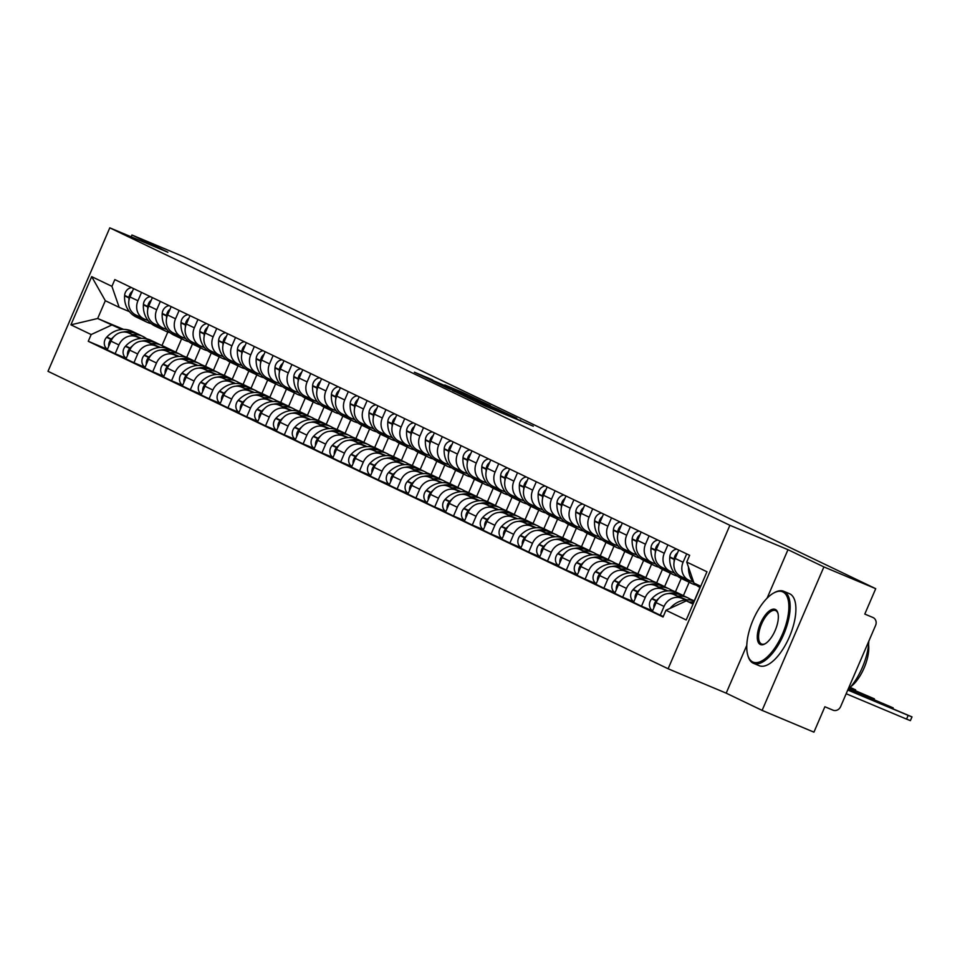 <?xml version="1.0" encoding="UTF-8"?>
<svg xmlns="http://www.w3.org/2000/svg" width="960" height="960" viewBox="0 0 960 960"><rect width="100%" height="100%" fill="white"/><g stroke="black" fill="none" stroke-linecap="round" stroke-linejoin="round"><path stroke-width="1.44" d="M470.304 398.916L485.652 406.236L533.304 426.204L470.304 398.916M432.696 379.908L414.408 372.192L432.36 380.676L480.024 400.644L462.06 392.172L444.828 384.972L468.864 395.904L432.54 380.268M746.784 645.348L726.192 693.156L762.108 710.388L823.896 566.916L787.98 549.684L729.9 525.3L109.788 227.844L167.88 252.24L131.964 235.02L183.804 256.788L875.724 588.684L864.792 614.076L873.096 617.568A6.252 5.652 115.6 0 0 872.868 617.472M823.896 566.916L875.724 588.684M452.832 390.48L469.152 398.316L516.804 418.284L498.852 409.812L452.772 390.612M447.012 387.852L432.804 381.012L480.456 400.992L490.428 405.636L472.716 398.544L498.684 409.596L447.012 387.852M762.108 710.388L813.936 732.156L824.88 706.752L832.956 710.148A6.252 5.652 115.6 0 0 840.636 706.596L875.604 625.392A6.252 5.652 115.6 0 0 873.096 617.568M726.192 693.156L668.112 668.76L48 371.316L109.788 227.844M131.964 235.02L131.184 236.832M693.372 582.168L689.388 580.488A14.376 12.996 -64.4 0 1 688.86 580.248A14.376 12.996 -64.4 0 1 683.088 562.26L686.688 553.908M686.7 599.892L673.776 594.468A14.376 12.996 115.6 0 0 656.112 602.628L664.056 606.444A14.376 12.996 -64.4 0 1 681.732 598.284L685.728 599.952M664.056 606.444L660.288 615.204L663.3 616.464M678.732 550.092L675.144 558.444A14.376 12.996 115.6 0 0 680.904 576.432L688.86 580.248M656.112 602.628L652.344 611.388L660.288 615.204M674.58 573.144L670.596 571.476A14.376 12.996 -64.4 0 1 670.056 571.236A14.376 12.996 -64.4 0 1 664.296 553.236L667.896 544.884M652.572 610.836L641.496 606.18L645.264 597.432A14.376 12.996 -64.4 0 1 662.928 589.26L666.924 590.94M659.94 541.08L656.34 549.432A14.376 12.996 115.6 0 0 662.112 567.42L670.056 571.236M667.908 590.88L654.972 585.444A14.376 12.996 115.6 0 0 637.308 593.616L633.54 602.364L641.496 606.18M655.776 564.132L651.792 562.452A14.376 12.996 -64.4 0 1 651.264 562.212A14.376 12.996 -64.4 0 1 645.492 544.224L649.092 535.872M633.78 601.824L622.692 597.168L626.46 588.408A14.376 12.996 -64.4 0 1 644.136 580.248L648.132 581.928M641.136 532.056L637.548 540.408A14.376 12.996 115.6 0 0 643.308 558.396L651.264 562.212M649.104 581.856L636.18 576.432A14.376 12.996 115.6 0 0 618.516 584.592L614.748 593.352L622.692 597.168M700.02 587.46L694.26 600.828L690.048 599.052M636.984 555.108L633 553.44A14.376 12.996 -64.4 0 1 632.46 553.2A14.376 12.996 -64.4 0 1 626.7 535.212L630.3 526.86M681.756 594.924L683.424 595.62L689.172 582.264M614.976 592.8L603.9 588.144L607.668 579.396A14.376 12.996 -64.4 0 1 625.332 571.224L629.328 572.904M622.344 523.044L618.744 531.396A14.376 12.996 115.6 0 0 624.504 549.384L632.46 553.2M630.312 572.844L617.376 567.408A14.376 12.996 115.6 0 0 599.712 575.58L595.944 584.328L603.9 588.144M681.216 578.448L675.468 591.804L671.244 590.04M618.18 546.096L614.196 544.416A14.376 12.996 -64.4 0 1 613.668 544.176A14.376 12.996 -64.4 0 1 607.896 526.188L611.496 517.836M662.964 585.912L664.62 586.608L670.38 573.24M596.184 583.788L585.096 579.132L588.864 570.384A14.376 12.996 -64.4 0 1 606.54 562.212L610.524 563.892M603.54 514.02L599.94 522.372A14.376 12.996 115.6 0 0 605.712 540.372L613.668 544.176M611.508 563.82L598.584 558.396A14.376 12.996 115.6 0 0 580.92 566.568L577.14 575.316L585.096 579.132M662.424 569.424L656.664 582.792L652.452 581.016M599.376 537.072L595.392 535.404A14.376 12.996 -64.4 0 1 594.864 535.164A14.376 12.996 -64.4 0 1 589.104 517.176L592.692 508.824M644.16 576.888L645.828 577.584L651.576 564.228M577.38 574.764L566.304 570.108L570.072 561.36A14.376 12.996 -64.4 0 1 587.736 553.2L591.732 554.868M584.748 505.008L581.148 513.36A14.376 12.996 115.6 0 0 586.908 531.348L594.864 535.164M592.716 554.808L579.78 549.384A14.376 12.996 115.6 0 0 562.116 557.544L558.348 566.304L566.304 570.108M643.62 560.412L637.872 573.768L633.648 572.004M580.584 528.06L576.6 526.392A14.376 12.996 -64.4 0 1 576.072 526.152A14.376 12.996 -64.4 0 1 570.3 508.152L573.9 499.8M625.368 567.876L627.024 568.572L632.784 555.216M558.588 565.752L547.5 561.096L551.268 552.348A14.376 12.996 -64.4 0 1 568.932 544.176L572.928 545.856M565.944 495.984L562.344 504.336A14.376 12.996 115.6 0 0 568.116 522.336L576.072 526.152M573.912 545.796L560.988 540.36A14.376 12.996 115.6 0 0 543.312 548.532L539.544 557.28L547.5 561.096M624.828 551.4L619.068 564.756L614.856 562.98M561.78 519.048L557.796 517.368A14.376 12.996 -64.4 0 1 557.268 517.128A14.376 12.996 -64.4 0 1 551.508 499.14L555.096 490.788M606.564 558.852L608.22 559.548L613.98 546.192M539.784 556.728L528.708 552.084L532.476 543.324A14.376 12.996 -64.4 0 1 550.14 535.164L554.136 536.832M547.152 486.972L543.552 495.324A14.376 12.996 115.6 0 0 549.312 513.312L557.268 517.128M555.108 536.772L542.184 531.348A14.376 12.996 115.6 0 0 524.52 539.508L520.752 548.268L528.708 552.084M606.024 542.376L600.276 555.744L596.052 553.968M542.988 510.024L539.004 508.356A14.376 12.996 -64.4 0 1 538.476 508.116A14.376 12.996 -64.4 0 1 532.704 490.116L536.304 481.764M587.772 549.84L589.428 550.536L595.176 537.18M520.992 547.716L509.904 543.06L513.672 534.312A14.376 12.996 -64.4 0 1 531.336 526.14L535.332 527.82M528.348 477.96L524.748 486.312A14.376 12.996 115.6 0 0 530.52 504.3L538.476 508.116M536.316 527.76L523.392 522.324A14.376 12.996 115.6 0 0 505.716 530.496L501.948 539.244L509.904 543.06M587.232 533.364L581.472 546.72L577.26 544.956M524.184 501.012L520.2 499.332A14.376 12.996 -64.4 0 1 519.672 499.092A14.376 12.996 -64.4 0 1 513.912 481.104L517.5 472.752M568.968 540.828L570.624 541.524L576.384 528.156M502.188 538.704L491.112 534.048L494.88 525.288A14.376 12.996 -64.4 0 1 512.544 517.128L516.54 518.808M509.556 468.936L505.956 477.288A14.376 12.996 115.6 0 0 511.716 495.276L519.672 499.092M517.512 518.736L504.588 513.312A14.376 12.996 115.6 0 0 486.924 521.484L483.156 530.232L491.112 534.048M568.428 524.34L562.68 537.708L558.456 535.932M505.392 491.988L501.408 490.32A14.376 12.996 -64.4 0 1 500.868 490.08A14.376 12.996 -64.4 0 1 495.108 472.092L498.708 463.74M550.176 531.804L551.832 532.5L557.58 519.144M483.384 529.68L472.308 525.024L476.076 516.276A14.376 12.996 -64.4 0 1 493.74 508.104L497.736 509.784M490.752 459.924L487.152 468.276A14.376 12.996 115.6 0 0 492.924 486.264L500.868 490.08M498.72 509.724L485.796 504.288A14.376 12.996 115.6 0 0 468.12 512.46L464.352 521.208L472.308 525.024M549.636 515.328L543.876 528.684L539.664 526.92M486.588 482.976L482.604 481.296A14.376 12.996 -64.4 0 1 482.076 481.068A14.376 12.996 -64.4 0 1 476.304 463.068L479.904 454.716M531.372 522.792L533.028 523.488L538.788 510.12M464.592 520.668L453.504 516.012L457.284 507.264A14.376 12.996 -64.4 0 1 474.948 499.092L478.944 500.772M471.948 450.9L468.36 459.252A14.376 12.996 115.6 0 0 474.12 477.252L482.076 481.068M479.916 500.7L466.992 495.276A14.376 12.996 115.6 0 0 449.328 503.448L445.56 512.196L453.504 516.012M530.832 506.304L525.084 519.672L520.86 517.896M467.796 473.952L463.812 472.284A14.376 12.996 -64.4 0 1 463.272 472.044A14.376 12.996 -64.4 0 1 457.512 454.056L461.112 445.704M512.568 513.768L514.236 514.464L519.984 501.108M445.788 511.644L434.712 506.988L438.48 498.24A14.376 12.996 -64.4 0 1 456.144 490.08L460.14 491.748M453.156 441.888L449.556 450.24A14.376 12.996 115.6 0 0 455.328 468.228L463.272 472.044M461.124 491.688L448.188 486.264A14.376 12.996 115.6 0 0 430.524 494.424L426.756 503.184L434.712 506.988M512.04 497.292L506.28 510.648L502.056 508.884M448.992 464.94L445.008 463.272A14.376 12.996 -64.4 0 1 444.48 463.032A14.376 12.996 -64.4 0 1 438.708 445.032L442.308 436.68M493.776 504.756L495.432 505.452L501.192 492.096M426.996 502.632L415.908 497.976L419.676 489.228A14.376 12.996 -64.4 0 1 437.352 481.056L441.348 482.736M434.352 432.864L430.764 441.216A14.376 12.996 115.6 0 0 436.524 459.216L444.48 463.032M442.32 482.676L429.396 477.24A14.376 12.996 115.6 0 0 411.732 485.412L407.964 494.16L415.908 497.976M493.236 488.28L487.476 501.636L483.264 499.86M430.2 455.928L426.216 454.248A14.376 12.996 -64.4 0 1 425.676 454.008A14.376 12.996 -64.4 0 1 419.916 436.02L423.516 427.668M474.972 495.732L476.64 496.44L482.388 483.072M408.192 493.608L397.116 488.964L400.884 480.204A14.376 12.996 -64.4 0 1 418.548 472.044L422.544 473.724M415.56 423.852L411.96 432.204A14.376 12.996 115.6 0 0 417.732 450.192L425.676 454.008M423.528 473.652L410.592 468.228A14.376 12.996 115.6 0 0 392.928 476.388L389.16 485.148L397.116 488.964M474.432 479.256L468.684 492.624L464.46 490.848M411.396 446.904L407.412 445.236A14.376 12.996 -64.4 0 1 406.884 444.996A14.376 12.996 -64.4 0 1 401.112 427.008L404.712 418.656M456.18 486.72L457.836 487.416L463.596 474.06M389.4 484.596L378.312 479.94L382.08 471.192A14.376 12.996 -64.4 0 1 399.756 463.02L403.752 464.7M396.756 414.84L393.168 423.192A14.376 12.996 115.6 0 0 398.928 441.18L406.884 444.996M404.724 464.64L391.8 459.204A14.376 12.996 115.6 0 0 374.136 467.376L370.368 476.124L378.312 479.94M455.64 470.244L449.88 483.6L445.668 481.836M392.604 437.892L388.62 436.212A14.376 12.996 -64.4 0 1 388.08 435.972A14.376 12.996 -64.4 0 1 382.32 417.984L385.92 409.632M437.376 477.708L439.044 478.404L444.792 465.036M370.596 475.584L359.52 470.928L363.288 462.168A14.376 12.996 -64.4 0 1 380.952 454.008L384.948 455.688M377.964 405.816L374.364 414.168A14.376 12.996 115.6 0 0 380.124 432.168L388.08 435.972M385.932 455.616L372.996 450.192A14.376 12.996 115.6 0 0 355.332 458.364L351.564 467.112L359.52 470.928M436.836 461.22L431.088 474.588L426.864 472.812M373.8 428.868L369.816 427.2A14.376 12.996 -64.4 0 1 369.288 426.96A14.376 12.996 -64.4 0 1 363.516 408.972L367.116 400.62M418.584 468.684L420.24 469.38L426 456.024M351.804 466.56L340.716 461.904L344.484 453.156A14.376 12.996 -64.4 0 1 362.16 444.984L366.144 446.664M359.16 396.804L355.56 405.156A14.376 12.996 115.6 0 0 361.332 423.144L369.288 426.96M367.128 446.604L354.204 441.18A14.376 12.996 115.6 0 0 336.54 449.34L332.76 458.088L340.716 461.904M418.044 452.208L412.284 465.564L408.072 463.8M354.996 419.856L351.012 418.188A14.376 12.996 -64.4 0 1 350.484 417.948A14.376 12.996 -64.4 0 1 344.724 399.948L348.312 391.596M399.78 459.672L401.448 460.368L407.196 447M333 457.548L321.924 452.892L325.692 444.144A14.376 12.996 -64.4 0 1 343.356 435.972L347.352 437.652M340.368 387.78L336.768 396.132A14.376 12.996 115.6 0 0 342.528 414.132L350.484 417.948M348.336 437.592L335.4 432.156A14.376 12.996 115.6 0 0 317.736 440.328L313.968 449.076L321.924 452.892M399.24 443.196L393.492 456.552L389.268 454.776M336.204 410.844L332.22 409.164A14.376 12.996 -64.4 0 1 331.692 408.924A14.376 12.996 -64.4 0 1 325.92 390.936L329.52 382.584M380.988 450.648L382.644 451.344L388.392 437.988M314.208 448.524L303.12 443.88L306.888 435.12A14.376 12.996 -64.4 0 1 324.552 426.96L328.548 428.628M321.564 378.768L317.964 387.12A14.376 12.996 115.6 0 0 323.736 405.108L331.692 408.924M329.532 428.568L316.608 423.144A14.376 12.996 115.6 0 0 298.932 431.304L295.164 440.064L303.12 443.88M380.448 434.172L374.688 447.528L370.476 445.764M317.4 401.82L313.416 400.152A14.376 12.996 -64.4 0 1 312.888 399.912A14.376 12.996 -64.4 0 1 307.128 381.912L310.716 373.56M362.184 441.636L363.84 442.332L369.6 428.976M295.404 439.512L284.328 434.856L288.096 426.108A14.376 12.996 -64.4 0 1 305.76 417.936L309.756 419.616M302.772 369.756L299.172 378.108A14.376 12.996 115.6 0 0 304.932 396.096L312.888 399.912M310.728 419.556L297.804 414.12A14.376 12.996 115.6 0 0 280.14 422.292L276.372 431.04L284.328 434.856M361.644 425.16L355.896 438.516L351.672 436.74M298.608 392.808L294.624 391.128A14.376 12.996 -64.4 0 1 294.096 390.888A14.376 12.996 -64.4 0 1 288.324 372.9L291.924 364.548M343.392 432.612L345.048 433.32L350.796 419.952M276.612 430.488L265.524 425.844L269.292 417.084A14.376 12.996 -64.4 0 1 286.956 408.924L290.952 410.604M283.968 360.732L280.368 369.084A14.376 12.996 115.6 0 0 286.14 387.072L294.096 390.888M291.936 410.532L279.012 405.108A14.376 12.996 115.6 0 0 261.336 413.268L257.568 422.028L265.524 425.844M342.852 416.136L337.092 429.504L332.88 427.728M279.804 383.784L275.82 382.116A14.376 12.996 -64.4 0 1 275.292 381.876A14.376 12.996 -64.4 0 1 269.532 363.888L273.12 355.536M324.588 423.6L326.244 424.296L332.004 410.94M257.808 421.476L246.732 416.82L250.5 408.072A14.376 12.996 -64.4 0 1 268.164 399.9L272.16 401.58M265.176 351.72L261.576 360.072A14.376 12.996 115.6 0 0 267.336 378.06L275.292 381.876M273.132 401.52L260.208 396.084A14.376 12.996 115.6 0 0 242.544 404.256L238.776 413.004L246.732 416.82M324.048 407.124L318.3 420.48L314.076 418.716M261.012 374.772L257.028 373.092A14.376 12.996 -64.4 0 1 256.488 372.852A14.376 12.996 -64.4 0 1 250.728 354.864L254.328 346.512M305.796 414.588L307.452 415.284L313.2 401.916M239.004 412.464L227.928 407.808L231.696 399.06A14.376 12.996 -64.4 0 1 249.36 390.888L253.356 392.568M246.372 342.696L242.772 351.048A14.376 12.996 115.6 0 0 248.544 369.048L256.488 372.852M254.34 392.496L241.416 387.072A14.376 12.996 115.6 0 0 223.74 395.244L219.972 403.992L227.928 407.808M305.256 398.1L299.496 411.468L295.284 409.692M242.208 365.748L238.224 364.08A14.376 12.996 -64.4 0 1 237.696 363.84A14.376 12.996 -64.4 0 1 231.924 345.852L235.524 337.5M286.992 405.564L288.648 406.26L294.408 392.904M220.212 403.44L209.124 398.784L212.904 390.036A14.376 12.996 -64.4 0 1 230.568 381.864L234.564 383.544M227.568 333.684L223.98 342.036A14.376 12.996 115.6 0 0 229.74 360.024L237.696 363.84M235.536 383.484L222.612 378.06A14.376 12.996 115.6 0 0 204.948 386.22L201.18 394.968L209.124 398.784M286.452 389.088L280.704 402.444L276.48 400.68M223.416 356.736L219.432 355.068A14.376 12.996 -64.4 0 1 218.892 354.828A14.376 12.996 -64.4 0 1 213.132 336.828L216.732 328.476M268.188 396.552L269.856 397.248L275.604 383.892M201.408 394.428L190.332 389.772L194.1 381.024A14.376 12.996 -64.4 0 1 211.764 372.852L215.76 374.532M208.776 324.66L205.176 333.012A14.376 12.996 115.6 0 0 210.948 351.012L218.892 354.828M216.744 374.472L203.808 369.036A14.376 12.996 115.6 0 0 186.144 377.208L182.376 385.956L190.332 389.772M267.66 380.076L261.9 393.432L257.676 391.656M204.612 347.724L200.628 346.044A14.376 12.996 -64.4 0 1 200.1 345.804A14.376 12.996 -64.4 0 1 194.328 327.816L197.928 319.464M249.396 387.528L251.052 388.224L256.812 374.868M182.616 385.404L171.528 380.76L175.296 372A14.376 12.996 -64.4 0 1 192.972 363.84L196.968 365.508M189.972 315.648L186.384 324A14.376 12.996 115.6 0 0 192.144 341.988L200.1 345.804M197.94 365.448L185.016 360.024A14.376 12.996 115.6 0 0 167.352 368.184L163.584 376.944L171.528 380.76M248.856 371.052L243.096 384.42L238.884 382.644M185.82 338.7L181.836 337.032A14.376 12.996 -64.4 0 1 181.296 336.792A14.376 12.996 -64.4 0 1 175.536 318.792L179.136 310.44M230.592 378.516L232.26 379.212L238.008 365.856M163.812 376.392L152.736 371.736L156.504 362.988A14.376 12.996 -64.4 0 1 174.168 354.816L178.164 356.496M171.18 306.636L167.58 314.988A14.376 12.996 115.6 0 0 173.352 332.976L181.296 336.792M179.148 356.436L166.212 351A14.376 12.996 115.6 0 0 148.548 359.172L144.78 367.92L152.736 371.736M230.052 362.04L224.304 375.396L220.08 373.62M167.016 329.688L163.032 328.008A14.376 12.996 -64.4 0 1 162.504 327.768A14.376 12.996 -64.4 0 1 156.732 309.78L160.332 301.428M211.8 369.504L213.456 370.2L219.216 356.832M145.02 367.38L133.932 362.724L137.7 353.964A14.376 12.996 -64.4 0 1 155.376 345.804L159.372 347.484M152.376 297.612L148.788 305.964A14.376 12.996 115.6 0 0 154.548 323.952L162.504 327.768M160.344 347.412L147.42 341.988A14.376 12.996 115.6 0 0 129.756 350.16L125.988 358.908L133.932 362.724M211.26 353.016L205.5 366.384L201.288 364.608M148.224 320.664L144.24 318.996A14.376 12.996 -64.4 0 1 143.7 318.756A14.376 12.996 -64.4 0 1 137.94 300.768L141.528 292.416M192.996 360.48L194.664 361.176L200.412 347.82M126.216 358.356L115.14 353.7L118.908 344.952A14.376 12.996 -64.4 0 1 136.572 336.78L140.568 338.46M133.584 288.6L129.984 296.952A14.376 12.996 115.6 0 0 135.744 314.94L143.7 318.756M141.552 338.4L128.616 332.964A14.376 12.996 115.6 0 0 110.952 341.136L107.184 349.884L115.14 353.7M192.456 344.004L186.708 357.36L182.484 355.596M186.708 357.36L194.664 361.176M205.5 366.384L213.456 370.2M224.304 375.396L232.26 379.212M243.096 384.42L251.052 388.224M261.9 393.432L269.856 397.248M280.704 402.444L288.648 406.26M299.496 411.468L307.452 415.284M318.3 420.48L326.244 424.296M337.092 429.504L345.048 433.32M355.896 438.516L363.84 442.332M374.688 447.528L382.644 451.344M393.492 456.552L401.448 460.368M412.284 465.564L420.24 469.38M431.088 474.588L439.044 478.404M449.88 483.6L457.836 487.416M468.684 492.624L476.64 496.44M487.476 501.636L495.432 505.452M506.28 510.648L514.236 514.464M525.084 519.672L533.028 523.488M543.876 528.684L551.832 532.5M562.68 537.708L570.624 541.524M581.472 546.72L589.428 550.536M600.276 555.744L608.22 559.548M619.068 564.756L627.024 568.572M637.872 573.768L645.828 577.584M656.664 582.792L664.62 586.608M675.468 591.804L683.424 595.62M700.716 586.296L693.984 583.068L686.724 562.056L689.628 555.312L114.828 279.6L111.924 286.344L119.184 307.356L105.324 300.708L97.668 318.492L121.764 329.448M693.204 603.744L686.328 600.852L693.06 604.092M686.724 562.056L706.968 571.776L686.208 619.98L665.964 610.272L686.328 600.852M111.528 325.14L91.164 334.548L88.26 341.292L663.06 617.004L665.964 610.272M91.164 334.548L70.92 324.84L91.68 276.636L111.924 286.344M729.9 525.3L668.112 668.76M787.98 549.684L767.112 598.152M167.808 332.028L162 345.516L160.344 344.82M123.552 329.364L97.668 318.492L70.92 324.84M129.42 311.652L119.184 307.356M174.204 351.468L175.86 352.164L181.62 338.796M162 345.516L175.86 352.164M107.424 349.344L88.26 341.292M105.324 300.708L91.68 276.636M467.688 397.548L511.848 416.124L467.64 397.668M450.768 389.016L469.404 397.188L450.768 389.016M912 716.892L910.392 720.624L906.564 719.112L908.172 715.38L912 716.892L848.016 689.784M694.356 601.068A23.748 21.468 115.6 0 0 670.848 607.488L670.548 607.812A7.884 7.128 115.6 0 0 670.08 608.364M691.536 603.048A23.748 21.468 -64.4 0 1 693.564 602.916M906.564 719.112L846.168 693.744M693.924 602.076A23.748 21.468 115.6 0 0 689.388 602.148M698.688 585.324A23.748 21.468 115.6 0 0 700.428 586.968M688.512 567.24A23.748 21.468 115.6 0 0 693.876 582.756M694.284 583.212A23.748 21.468 115.6 0 0 700.152 587.52L700.176 587.544M908.172 715.38L847.776 690.024M682.644 595.38A23.748 21.468 115.6 0 0 681.696 594.9L677.304 592.788A23.748 21.468 115.6 0 0 676.416 592.392A23.748 21.468 115.6 0 0 652.044 598.476L651.744 598.8A7.884 7.128 115.6 0 0 652.608 610.752M681.696 594.9A23.748 21.468 115.6 0 0 680.82 594.504A23.748 21.468 115.6 0 0 668.148 593.58M672.6 594.048A23.748 21.468 -64.4 0 1 682.752 595.428A23.748 21.468 -64.4 0 1 683.628 595.824L688.02 597.924A23.748 21.468 115.6 0 0 687.144 597.54A23.748 21.468 115.6 0 0 677.64 596.088M691.836 600.336A23.748 21.468 115.6 0 0 688.02 597.924M889.08 707.028L889.368 706.368L893.196 707.88L848.784 688.992M658.956 598.224A23.748 21.468 115.6 0 0 656.448 600.588L656.148 600.912A7.884 7.128 115.6 0 0 653.904 607.752M685.656 578.712A23.748 21.468 115.6 0 0 692.076 583.656L687.672 581.544A23.748 21.468 -64.4 0 1 681.252 576.6M692.076 583.656A23.748 21.468 115.6 0 0 696.336 585.12M677.628 552.672A7.884 7.128 115.6 0 0 674.184 559.02L674.16 559.452A23.748 21.468 115.6 0 0 674.124 561.792M676.728 549.132A7.884 7.128 115.6 0 0 669.792 556.908L669.756 557.352A23.748 21.468 115.6 0 0 681.348 578.508L685.752 580.62A23.748 21.468 115.6 0 0 686.724 581.052M679.008 575.292A23.748 21.468 115.6 0 0 685.752 580.62M889.368 706.368L848.568 689.22M663.852 586.368A23.748 21.468 115.6 0 0 662.904 585.876L658.5 583.764A23.748 21.468 115.6 0 0 657.624 583.368A23.748 21.468 115.6 0 0 633.252 589.452L632.952 589.788A7.884 7.128 115.6 0 0 633.816 601.728M662.904 585.876A23.748 21.468 115.6 0 0 662.016 585.48A23.748 21.468 115.6 0 0 649.356 584.556M653.796 585.024A23.748 21.468 -64.4 0 1 663.948 586.404A23.748 21.468 -64.4 0 1 664.824 586.8L669.228 588.912A23.748 21.468 115.6 0 0 668.352 588.516A23.748 21.468 115.6 0 0 658.836 587.064M673.032 591.324A23.748 21.468 115.6 0 0 669.228 588.912M870.288 698.016L870.576 697.344L874.404 698.856L849.54 688.176M640.152 589.212A23.748 21.468 115.6 0 0 637.644 591.564L637.344 591.888A7.884 7.128 115.6 0 0 635.1 598.74M666.852 569.7A23.748 21.468 115.6 0 0 673.272 574.632L668.88 572.532A23.748 21.468 -64.4 0 1 662.46 567.588M673.272 574.632A23.748 21.468 115.6 0 0 677.544 576.096M658.824 543.66A7.884 7.128 115.6 0 0 655.392 549.996L655.356 550.44A23.748 21.468 115.6 0 0 655.32 552.78M657.924 540.108A7.884 7.128 115.6 0 0 650.988 547.884L650.964 548.328A23.748 21.468 115.6 0 0 662.556 569.496L666.948 571.596A23.748 21.468 115.6 0 0 667.92 572.04M660.204 566.268A23.748 21.468 115.6 0 0 666.948 571.596M870.576 697.344L849.324 688.416M645.048 577.344A23.748 21.468 115.6 0 0 644.1 576.864L639.708 574.752A23.748 21.468 115.6 0 0 638.82 574.356A23.748 21.468 115.6 0 0 614.448 580.44L614.148 580.764A7.884 7.128 115.6 0 0 615.012 592.716M644.1 576.864A23.748 21.468 115.6 0 0 643.224 576.468A23.748 21.468 115.6 0 0 630.552 575.544M635.004 576.012A23.748 21.468 -64.4 0 1 645.144 577.392A23.748 21.468 -64.4 0 1 646.032 577.788L650.424 579.9A23.748 21.468 115.6 0 0 649.548 579.504A23.748 21.468 115.6 0 0 640.044 578.052M654.24 582.3A23.748 21.468 115.6 0 0 650.424 579.9M851.484 689.004L851.772 688.332L855.6 689.844L850.236 687.384M621.348 580.188A23.748 21.468 115.6 0 0 618.852 582.552L618.552 582.876A7.884 7.128 115.6 0 0 616.308 589.716M648.06 560.676A23.748 21.468 115.6 0 0 654.48 565.62L650.076 563.508A23.748 21.468 -64.4 0 1 643.656 558.564M654.48 565.62A23.748 21.468 115.6 0 0 658.74 567.084M640.02 534.648A7.884 7.128 115.6 0 0 636.588 540.984L636.564 541.428A23.748 21.468 115.6 0 0 636.516 543.756M639.132 531.096A7.884 7.128 115.6 0 0 632.196 538.872L632.16 539.316A23.748 21.468 115.6 0 0 643.752 560.472L648.156 562.584A23.748 21.468 115.6 0 0 649.128 563.016M641.4 557.256A23.748 21.468 115.6 0 0 648.156 562.584M851.772 688.332L850.056 687.6M626.256 568.332A23.748 21.468 115.6 0 0 625.308 567.84L620.904 565.728A23.748 21.468 115.6 0 0 620.028 565.344A23.748 21.468 115.6 0 0 595.656 571.428L595.344 571.752A7.884 7.128 115.6 0 0 596.22 583.704M625.308 567.84A23.748 21.468 115.6 0 0 624.42 567.444A23.748 21.468 115.6 0 0 611.76 566.52M616.2 566.988A23.748 21.468 -64.4 0 1 626.352 568.368A23.748 21.468 -64.4 0 1 627.228 568.764L631.632 570.876A23.748 21.468 115.6 0 0 630.744 570.48A23.748 21.468 115.6 0 0 621.24 569.04M635.436 573.288A23.748 21.468 115.6 0 0 631.632 570.876M602.556 571.176A23.748 21.468 115.6 0 0 600.048 573.528L599.748 573.864A7.884 7.128 115.6 0 0 597.504 580.704M629.256 551.664A23.748 21.468 115.6 0 0 635.676 556.596L631.284 554.496A23.748 21.468 -64.4 0 1 624.864 549.552M635.676 556.596A23.748 21.468 115.6 0 0 639.936 558.072M621.228 525.624A7.884 7.128 115.6 0 0 617.796 531.96L617.76 532.404A23.748 21.468 115.6 0 0 617.724 534.744M620.328 522.072A7.884 7.128 115.6 0 0 613.392 529.86L613.368 530.292A23.748 21.468 115.6 0 0 624.948 551.46L629.352 553.572A23.748 21.468 115.6 0 0 630.324 554.004M622.608 548.244A23.748 21.468 115.6 0 0 629.352 553.572M607.452 559.32A23.748 21.468 115.6 0 0 606.504 558.828L602.1 556.716A23.748 21.468 115.6 0 0 601.224 556.32A23.748 21.468 115.6 0 0 576.852 562.404L576.552 562.728A7.884 7.128 115.6 0 0 577.416 574.68M606.504 558.828A23.748 21.468 115.6 0 0 605.628 558.432A23.748 21.468 115.6 0 0 592.956 557.508M597.408 557.976A23.748 21.468 -64.4 0 1 607.548 559.356A23.748 21.468 -64.4 0 1 608.436 559.752L612.828 561.864A23.748 21.468 115.6 0 0 611.952 561.468A23.748 21.468 115.6 0 0 602.436 560.016M616.644 564.264A23.748 21.468 115.6 0 0 612.828 561.864M583.752 562.164A23.748 21.468 115.6 0 0 581.256 564.516L580.944 564.84A7.884 7.128 115.6 0 0 578.712 571.68M610.464 542.64A23.748 21.468 115.6 0 0 616.884 547.584L612.48 545.472A23.748 21.468 -64.4 0 1 606.06 540.54M616.884 547.584A23.748 21.468 115.6 0 0 621.144 549.048M602.424 516.612A7.884 7.128 115.6 0 0 598.992 522.948L598.968 523.392A23.748 21.468 115.6 0 0 598.92 525.732M601.536 513.06A7.884 7.128 115.6 0 0 594.588 520.836L594.564 521.28A23.748 21.468 115.6 0 0 606.156 542.436L610.548 544.548A23.748 21.468 115.6 0 0 611.532 544.992M603.804 539.22A23.748 21.468 115.6 0 0 610.548 544.548M782.88 591.948A38.124 16.284 -67.2 0 0 773.724 593.004A38.124 16.284 -67.2 0 0 752.796 620.652A38.124 16.284 -67.2 0 0 747.708 654.948A38.124 16.284 -67.2 0 0 752.736 661.956A38.124 16.284 -67.2 0 0 782.508 634.008A38.124 16.284 -67.2 0 0 782.88 591.948M774.18 592.752A39.06 16.692 112.8 0 1 774.648 592.488A39.06 16.692 112.8 0 1 783.708 591.276A39.06 16.692 112.8 0 1 784.032 591.42A39.06 16.692 112.8 0 1 783.816 634.128A39.06 16.692 112.8 0 1 753.468 663.3A39.06 16.692 112.8 0 1 753.144 663.156A39.06 16.692 112.8 0 1 747.996 655.968A39.06 16.692 112.8 0 1 747.852 655.452M775.344 609.456A19.056 8.148 112.8 0 1 777.864 612.96A19.056 8.148 112.8 0 1 775.32 630.108A19.056 8.148 112.8 0 1 764.856 643.932A19.056 8.148 112.8 0 1 760.272 644.46A19.056 8.148 112.8 0 1 760.464 623.424A19.056 8.148 112.8 0 1 775.344 609.456M777.996 613.488A18.12 7.74 -67.2 0 0 775.752 610.644A18.12 7.74 -67.2 0 0 775.608 610.572A18.12 7.74 -67.2 0 0 761.52 624.108A18.12 7.74 -67.2 0 0 761.424 643.92A18.12 7.74 -67.2 0 0 761.568 643.992A18.12 7.74 -67.2 0 0 765.324 643.656M789.12 593.544A39.06 16.692 112.8 0 1 789.444 593.676A39.06 16.692 112.8 0 1 789.768 593.82A39.06 16.692 112.8 0 1 789.552 636.528A39.06 16.692 112.8 0 1 759.192 665.7A39.06 16.692 112.8 0 1 758.868 665.556M868.572 644.616A28.128 12.012 112.8 0 1 850.968 686.532M868.8 641.184A39.06 16.692 112.8 0 1 847.764 690.036M588.66 550.296A23.748 21.468 115.6 0 0 587.7 549.804L583.308 547.704A23.748 21.468 115.6 0 0 582.432 547.308A23.748 21.468 115.6 0 0 558.06 553.392L557.748 553.716A7.884 7.128 115.6 0 0 558.624 565.668M587.7 549.804A23.748 21.468 115.6 0 0 586.824 549.42A23.748 21.468 115.6 0 0 574.164 548.496M578.604 548.952A23.748 21.468 -64.4 0 1 588.756 550.344A23.748 21.468 -64.4 0 1 589.632 550.74L594.036 552.84A23.748 21.468 115.6 0 0 593.148 552.444A23.748 21.468 115.6 0 0 583.644 551.004M597.84 555.252A23.748 21.468 115.6 0 0 594.036 552.84M564.96 553.14A23.748 21.468 115.6 0 0 562.452 555.504L562.152 555.828A7.884 7.128 115.6 0 0 559.908 562.668M591.66 533.628A23.748 21.468 115.6 0 0 598.08 538.572L593.688 536.46A23.748 21.468 -64.4 0 1 587.268 531.516M598.08 538.572A23.748 21.468 115.6 0 0 602.34 540.036M583.632 507.588A7.884 7.128 115.6 0 0 580.188 513.936L580.164 514.368A23.748 21.468 115.6 0 0 580.128 516.708M582.732 504.048A7.884 7.128 115.6 0 0 575.796 511.824L575.772 512.256A23.748 21.468 115.6 0 0 587.352 533.424L591.756 535.536A23.748 21.468 115.6 0 0 592.728 535.968M585.012 530.208A23.748 21.468 115.6 0 0 591.756 535.536M569.856 541.284A23.748 21.468 115.6 0 0 568.908 540.792L564.504 538.68A23.748 21.468 115.6 0 0 563.628 538.284A23.748 21.468 115.6 0 0 539.256 544.368L538.956 544.704A7.884 7.128 115.6 0 0 539.82 556.644M568.908 540.792A23.748 21.468 115.6 0 0 568.032 540.396A23.748 21.468 115.6 0 0 555.36 539.472M559.812 539.94A23.748 21.468 -64.4 0 1 569.952 541.32A23.748 21.468 -64.4 0 1 570.84 541.716L575.232 543.828A23.748 21.468 115.6 0 0 574.356 543.432A23.748 21.468 115.6 0 0 564.84 541.98M579.048 546.24A23.748 21.468 115.6 0 0 575.232 543.828M546.156 544.128A23.748 21.468 115.6 0 0 543.66 546.48L543.348 546.804A7.884 7.128 115.6 0 0 541.116 553.644M572.868 524.616A23.748 21.468 115.6 0 0 579.288 529.548L574.884 527.436A23.748 21.468 -64.4 0 1 568.464 522.504M579.288 529.548A23.748 21.468 115.6 0 0 583.548 531.012M564.828 498.576A7.884 7.128 115.6 0 0 561.396 504.912L561.372 505.356A23.748 21.468 115.6 0 0 561.324 507.696M563.94 495.024A7.884 7.128 115.6 0 0 556.992 502.8L556.968 503.244A23.748 21.468 115.6 0 0 568.56 524.412L572.952 526.512A23.748 21.468 115.6 0 0 573.936 526.956M566.208 521.184A23.748 21.468 115.6 0 0 572.952 526.512M551.064 532.26A23.748 21.468 115.6 0 0 550.104 531.78L545.712 529.668A23.748 21.468 115.6 0 0 544.836 529.272A23.748 21.468 115.6 0 0 520.452 535.356L520.152 535.68A7.884 7.128 115.6 0 0 521.028 547.632M550.104 531.78A23.748 21.468 115.6 0 0 549.228 531.384A23.748 21.468 115.6 0 0 536.568 530.46M541.008 530.928A23.748 21.468 -64.4 0 1 551.16 532.308A23.748 21.468 -64.4 0 1 552.036 532.704L556.44 534.804A23.748 21.468 115.6 0 0 555.552 534.42A23.748 21.468 115.6 0 0 546.048 532.968M560.244 537.216A23.748 21.468 115.6 0 0 556.44 534.804M527.364 535.104A23.748 21.468 115.6 0 0 524.856 537.468L524.556 537.792A7.884 7.128 115.6 0 0 522.312 544.632M554.064 515.592A23.748 21.468 115.6 0 0 560.484 520.536L556.092 518.424A23.748 21.468 -64.4 0 1 549.672 513.48M560.484 520.536A23.748 21.468 115.6 0 0 564.744 522M546.036 489.552A7.884 7.128 115.6 0 0 542.592 495.9L542.568 496.332A23.748 21.468 115.6 0 0 542.532 498.672M545.136 486.012A7.884 7.128 115.6 0 0 538.2 493.788L538.164 494.232A23.748 21.468 115.6 0 0 549.756 515.388L554.16 517.5A23.748 21.468 115.6 0 0 555.132 517.932M547.416 512.172A23.748 21.468 115.6 0 0 554.16 517.5M532.26 523.248A23.748 21.468 115.6 0 0 531.312 522.756L526.908 520.644A23.748 21.468 115.6 0 0 526.032 520.248A23.748 21.468 115.6 0 0 501.66 526.344L501.36 526.668A7.884 7.128 115.6 0 0 502.224 538.608M531.312 522.756A23.748 21.468 115.6 0 0 530.436 522.36A23.748 21.468 115.6 0 0 517.764 521.436M522.216 521.904A23.748 21.468 -64.4 0 1 532.356 523.284A23.748 21.468 -64.4 0 1 533.232 523.68L537.636 525.792A23.748 21.468 115.6 0 0 536.76 525.396A23.748 21.468 115.6 0 0 527.244 523.944M541.452 528.204A23.748 21.468 115.6 0 0 537.636 525.792M508.56 526.092A23.748 21.468 115.6 0 0 506.052 528.444L505.752 528.768A7.884 7.128 115.6 0 0 503.52 535.62M535.272 506.58A23.748 21.468 115.6 0 0 541.692 511.512L537.288 509.412A23.748 21.468 -64.4 0 1 530.868 504.468M541.692 511.512A23.748 21.468 115.6 0 0 545.952 512.976M527.232 480.54A7.884 7.128 115.6 0 0 523.8 486.876L523.764 487.32A23.748 21.468 115.6 0 0 523.728 489.66M526.344 476.988A7.884 7.128 115.6 0 0 519.396 484.764L519.372 485.208A23.748 21.468 115.6 0 0 530.964 506.376L535.356 508.476A23.748 21.468 115.6 0 0 536.34 508.92M528.612 503.148A23.748 21.468 115.6 0 0 535.356 508.476M513.468 514.236A23.748 21.468 115.6 0 0 512.508 513.744L508.116 511.632A23.748 21.468 115.6 0 0 507.228 511.236A23.748 21.468 115.6 0 0 482.856 517.32L482.556 517.644A7.884 7.128 115.6 0 0 483.432 529.596M512.508 513.744A23.748 21.468 115.6 0 0 511.632 513.348A23.748 21.468 115.6 0 0 498.972 512.424M503.412 512.892A23.748 21.468 -64.4 0 1 513.564 514.272A23.748 21.468 -64.4 0 1 514.44 514.668L518.832 516.78A23.748 21.468 115.6 0 0 517.956 516.384A23.748 21.468 115.6 0 0 508.452 514.932M522.648 519.18A23.748 21.468 115.6 0 0 518.832 516.78M489.768 517.068A23.748 21.468 115.6 0 0 487.26 519.432L486.96 519.756A7.884 7.128 115.6 0 0 484.716 526.596M516.468 497.556A23.748 21.468 115.6 0 0 522.888 502.5L518.484 500.388A23.748 21.468 -64.4 0 1 512.064 495.444M522.888 502.5A23.748 21.468 115.6 0 0 527.148 503.964M508.44 471.528A7.884 7.128 115.6 0 0 504.996 477.864L504.972 478.308A23.748 21.468 115.6 0 0 504.936 480.636M507.54 467.976A7.884 7.128 115.6 0 0 500.604 475.752L500.568 476.196A23.748 21.468 115.6 0 0 512.16 497.352L516.564 499.464A23.748 21.468 115.6 0 0 517.536 499.896M509.82 494.136A23.748 21.468 115.6 0 0 516.564 499.464M494.664 505.212A23.748 21.468 115.6 0 0 493.716 504.72L489.312 502.62A23.748 21.468 115.6 0 0 488.436 502.224A23.748 21.468 115.6 0 0 464.064 508.308L463.764 508.632A7.884 7.128 115.6 0 0 464.628 520.584M493.716 504.72A23.748 21.468 115.6 0 0 492.828 504.324A23.748 21.468 115.6 0 0 480.168 503.412M484.62 503.868A23.748 21.468 -64.4 0 1 494.76 505.248A23.748 21.468 -64.4 0 1 495.636 505.644L500.04 507.756A23.748 21.468 115.6 0 0 499.164 507.36A23.748 21.468 115.6 0 0 489.648 505.92M503.856 510.168A23.748 21.468 115.6 0 0 500.04 507.756M470.964 508.056A23.748 21.468 115.6 0 0 468.456 510.408L468.156 510.744A7.884 7.128 115.6 0 0 465.924 517.584M497.664 488.544A23.748 21.468 115.6 0 0 504.084 493.488L499.692 491.376A23.748 21.468 -64.4 0 1 493.272 486.432M504.084 493.488A23.748 21.468 115.6 0 0 508.356 494.952M489.636 462.504A7.884 7.128 115.6 0 0 486.204 468.84L486.168 469.284A23.748 21.468 115.6 0 0 486.132 471.624M488.748 458.952A7.884 7.128 115.6 0 0 481.8 466.74L481.776 467.172A23.748 21.468 115.6 0 0 493.368 488.34L497.76 490.452A23.748 21.468 115.6 0 0 498.744 490.884M491.016 485.124A23.748 21.468 115.6 0 0 497.76 490.452M475.86 496.2A23.748 21.468 115.6 0 0 474.912 495.708L470.52 493.596A23.748 21.468 115.6 0 0 469.632 493.2A23.748 21.468 115.6 0 0 445.26 499.284L444.96 499.608A7.884 7.128 115.6 0 0 445.824 511.56M474.912 495.708A23.748 21.468 115.6 0 0 474.036 495.312A23.748 21.468 115.6 0 0 461.364 494.388M465.816 494.856A23.748 21.468 -64.4 0 1 475.968 496.236A23.748 21.468 -64.4 0 1 476.844 496.632L481.236 498.744A23.748 21.468 115.6 0 0 480.36 498.348A23.748 21.468 115.6 0 0 470.856 496.896M485.052 501.144A23.748 21.468 115.6 0 0 481.236 498.744M452.172 499.044A23.748 21.468 115.6 0 0 449.664 501.396L449.364 501.72A7.884 7.128 115.6 0 0 447.12 508.56M478.872 479.52A23.748 21.468 115.6 0 0 485.292 484.464L480.888 482.352A23.748 21.468 -64.4 0 1 474.468 477.42M485.292 484.464A23.748 21.468 115.6 0 0 489.552 485.928M470.844 453.492A7.884 7.128 115.6 0 0 467.4 459.828L467.376 460.272A23.748 21.468 115.6 0 0 467.34 462.612M469.944 449.94A7.884 7.128 115.6 0 0 463.008 457.716L462.972 458.16A23.748 21.468 115.6 0 0 474.564 479.316L478.968 481.428A23.748 21.468 115.6 0 0 479.94 481.872M472.224 476.1A23.748 21.468 115.6 0 0 478.968 481.428M457.068 487.176A23.748 21.468 115.6 0 0 456.12 486.696L451.716 484.584A23.748 21.468 115.6 0 0 450.84 484.188A23.748 21.468 115.6 0 0 426.468 490.272L426.168 490.596A7.884 7.128 115.6 0 0 427.032 502.548M456.12 486.696A23.748 21.468 115.6 0 0 455.232 486.3A23.748 21.468 115.6 0 0 442.572 485.376M447.024 485.844A23.748 21.468 -64.4 0 1 457.164 487.224A23.748 21.468 -64.4 0 1 458.04 487.62L462.444 489.72A23.748 21.468 115.6 0 0 461.568 489.324A23.748 21.468 115.6 0 0 452.052 487.884M466.248 492.132A23.748 21.468 115.6 0 0 462.444 489.72M433.368 490.02A23.748 21.468 115.6 0 0 430.86 492.384L430.56 492.708A7.884 7.128 115.6 0 0 428.316 499.548M460.068 470.508A23.748 21.468 115.6 0 0 466.488 475.452L462.096 473.34A23.748 21.468 -64.4 0 1 455.676 468.396M466.488 475.452A23.748 21.468 115.6 0 0 470.76 476.916M452.04 444.468A7.884 7.128 115.6 0 0 448.608 450.816L448.572 451.248A23.748 21.468 115.6 0 0 448.536 453.588M451.14 440.928A7.884 7.128 115.6 0 0 444.204 448.704L444.18 449.148A23.748 21.468 115.6 0 0 455.772 470.304L460.164 472.416A23.748 21.468 115.6 0 0 461.148 472.848M453.42 467.088A23.748 21.468 115.6 0 0 460.164 472.416M438.264 478.164A23.748 21.468 115.6 0 0 437.316 477.672L432.924 475.56A23.748 21.468 115.6 0 0 432.036 475.164A23.748 21.468 115.6 0 0 407.664 481.248L407.364 481.584A7.884 7.128 115.6 0 0 408.228 493.524M437.316 477.672A23.748 21.468 115.6 0 0 436.44 477.276A23.748 21.468 115.6 0 0 423.768 476.352M428.22 476.82A23.748 21.468 -64.4 0 1 438.372 478.2A23.748 21.468 -64.4 0 1 439.248 478.596L443.64 480.708A23.748 21.468 115.6 0 0 442.764 480.312A23.748 21.468 115.6 0 0 433.26 478.86M447.456 483.12A23.748 21.468 115.6 0 0 443.64 480.708M414.576 481.008A23.748 21.468 115.6 0 0 412.068 483.36L411.768 483.684A7.884 7.128 115.6 0 0 409.524 490.536M441.276 461.496A23.748 21.468 115.6 0 0 447.696 466.428L443.292 464.316A23.748 21.468 -64.4 0 1 436.872 459.384M447.696 466.428A23.748 21.468 115.6 0 0 451.956 467.892M433.248 435.456A7.884 7.128 115.6 0 0 429.804 441.792L429.78 442.236A23.748 21.468 115.6 0 0 429.744 444.576M432.348 431.904A7.884 7.128 115.6 0 0 425.412 439.68L425.376 440.124A23.748 21.468 115.6 0 0 436.968 461.292L441.372 463.392A23.748 21.468 115.6 0 0 442.344 463.836M434.628 458.064A23.748 21.468 115.6 0 0 441.372 463.392M419.472 469.14A23.748 21.468 115.6 0 0 418.524 468.66L414.12 466.548A23.748 21.468 115.6 0 0 413.244 466.152A23.748 21.468 115.6 0 0 388.872 472.236L388.572 472.56A7.884 7.128 115.6 0 0 389.436 484.512M418.524 468.66A23.748 21.468 115.6 0 0 417.636 468.264A23.748 21.468 115.6 0 0 404.976 467.34M409.416 467.808A23.748 21.468 -64.4 0 1 419.568 469.188A23.748 21.468 -64.4 0 1 420.444 469.584L424.848 471.696A23.748 21.468 115.6 0 0 423.972 471.3A23.748 21.468 115.6 0 0 414.456 469.848M428.652 474.096A23.748 21.468 115.6 0 0 424.848 471.696M395.772 471.984A23.748 21.468 115.6 0 0 393.264 474.348L392.964 474.672A7.884 7.128 115.6 0 0 390.72 481.512M422.472 452.472A23.748 21.468 115.6 0 0 428.892 457.416L424.5 455.304A23.748 21.468 -64.4 0 1 418.08 450.36M428.892 457.416A23.748 21.468 115.6 0 0 433.152 458.88M414.444 426.444A7.884 7.128 115.6 0 0 411.012 432.78L410.976 433.212A23.748 21.468 115.6 0 0 410.94 435.552M413.544 422.892A7.884 7.128 115.6 0 0 406.608 430.668L406.584 431.112A23.748 21.468 115.6 0 0 418.176 452.268L422.568 454.38A23.748 21.468 115.6 0 0 423.54 454.812M415.824 449.052A23.748 21.468 115.6 0 0 422.568 454.38M400.668 460.128A23.748 21.468 115.6 0 0 399.72 459.636L395.328 457.524A23.748 21.468 115.6 0 0 394.44 457.128A23.748 21.468 115.6 0 0 370.068 463.224L369.768 463.548A7.884 7.128 115.6 0 0 370.632 475.488M399.72 459.636A23.748 21.468 115.6 0 0 398.844 459.24A23.748 21.468 115.6 0 0 386.172 458.316M390.624 458.784A23.748 21.468 -64.4 0 1 400.764 460.164A23.748 21.468 -64.4 0 1 401.652 460.56L406.044 462.672A23.748 21.468 115.6 0 0 405.168 462.276A23.748 21.468 115.6 0 0 395.664 460.824M409.86 465.084A23.748 21.468 115.6 0 0 406.044 462.672M376.968 462.972A23.748 21.468 115.6 0 0 374.472 465.324L374.172 465.66A7.884 7.128 115.6 0 0 371.928 472.5M403.68 443.46A23.748 21.468 115.6 0 0 410.1 448.392L405.696 446.292A23.748 21.468 -64.4 0 1 399.276 441.348M410.1 448.392A23.748 21.468 115.6 0 0 414.36 449.868M395.64 417.42A7.884 7.128 115.6 0 0 392.208 423.756L392.184 424.2A23.748 21.468 115.6 0 0 392.136 426.54M394.752 413.868A7.884 7.128 115.6 0 0 387.816 421.656L387.78 422.088A23.748 21.468 115.6 0 0 399.372 443.256L403.776 445.368A23.748 21.468 115.6 0 0 404.748 445.8M397.02 440.04A23.748 21.468 115.6 0 0 403.776 445.368M381.876 451.116A23.748 21.468 115.6 0 0 380.916 450.624L376.524 448.512A23.748 21.468 115.6 0 0 375.648 448.116A23.748 21.468 115.6 0 0 351.276 454.2L350.964 454.524A7.884 7.128 115.6 0 0 351.84 466.476M380.916 450.624A23.748 21.468 115.6 0 0 380.04 450.228A23.748 21.468 115.6 0 0 367.38 449.304M371.82 449.772A23.748 21.468 -64.4 0 1 381.972 451.152A23.748 21.468 -64.4 0 1 382.848 451.548L387.252 453.66A23.748 21.468 115.6 0 0 386.364 453.264A23.748 21.468 115.6 0 0 376.86 451.812M391.056 456.06A23.748 21.468 115.6 0 0 387.252 453.66M358.176 453.948A23.748 21.468 115.6 0 0 355.668 456.312L355.368 456.636A7.884 7.128 115.6 0 0 353.124 463.476M384.876 434.436A23.748 21.468 115.6 0 0 391.296 439.38L386.904 437.268A23.748 21.468 -64.4 0 1 380.484 432.336M391.296 439.38A23.748 21.468 115.6 0 0 395.556 440.844M376.848 408.408A7.884 7.128 115.6 0 0 373.416 414.744L373.38 415.188A23.748 21.468 115.6 0 0 373.344 417.516M375.948 404.856A7.884 7.128 115.6 0 0 369.012 412.632L368.988 413.076A23.748 21.468 115.6 0 0 380.568 434.232L384.972 436.344A23.748 21.468 115.6 0 0 385.944 436.776M378.228 431.016A23.748 21.468 115.6 0 0 384.972 436.344M363.072 442.092A23.748 21.468 115.6 0 0 362.124 441.6L357.72 439.5A23.748 21.468 115.6 0 0 356.844 439.104A23.748 21.468 115.6 0 0 332.472 445.188L332.172 445.512A7.884 7.128 115.6 0 0 333.036 457.464M362.124 441.6A23.748 21.468 115.6 0 0 361.248 441.204A23.748 21.468 115.6 0 0 348.576 440.292M353.028 440.748A23.748 21.468 -64.4 0 1 363.168 442.14A23.748 21.468 -64.4 0 1 364.056 442.524L368.448 444.636A23.748 21.468 115.6 0 0 367.572 444.24A23.748 21.468 115.6 0 0 358.056 442.8M372.264 447.048A23.748 21.468 115.6 0 0 368.448 444.636M339.372 444.936A23.748 21.468 115.6 0 0 336.876 447.3L336.564 447.624A7.884 7.128 115.6 0 0 334.332 454.464M366.084 425.424A23.748 21.468 115.6 0 0 372.504 430.368L368.1 428.256A23.748 21.468 -64.4 0 1 361.68 423.312M372.504 430.368A23.748 21.468 115.6 0 0 376.764 431.832M358.044 399.384A7.884 7.128 115.6 0 0 354.612 405.72L354.588 406.164A23.748 21.468 115.6 0 0 354.54 408.504M357.156 395.832A7.884 7.128 115.6 0 0 350.208 403.62L350.184 404.052A23.748 21.468 115.6 0 0 361.776 425.22L366.168 427.332A23.748 21.468 115.6 0 0 367.152 427.764M359.424 422.004A23.748 21.468 115.6 0 0 366.168 427.332M344.28 433.08A23.748 21.468 115.6 0 0 343.32 432.588L338.928 430.476A23.748 21.468 115.6 0 0 338.052 430.08A23.748 21.468 115.6 0 0 313.68 436.164L313.368 436.488A7.884 7.128 115.6 0 0 314.244 448.44M343.32 432.588A23.748 21.468 115.6 0 0 342.444 432.192A23.748 21.468 115.6 0 0 329.784 431.268M334.224 431.736A23.748 21.468 -64.4 0 1 344.376 433.116A23.748 21.468 -64.4 0 1 345.252 433.512L349.656 435.624A23.748 21.468 115.6 0 0 348.768 435.228A23.748 21.468 115.6 0 0 339.264 433.776M353.46 438.024A23.748 21.468 115.6 0 0 349.656 435.624M320.58 435.924A23.748 21.468 115.6 0 0 318.072 438.276L317.772 438.6A7.884 7.128 115.6 0 0 315.528 445.44M347.28 416.412A23.748 21.468 115.6 0 0 353.7 421.344L349.308 419.232A23.748 21.468 -64.4 0 1 342.888 414.3M353.7 421.344A23.748 21.468 115.6 0 0 357.96 422.808M339.252 390.372A7.884 7.128 115.6 0 0 335.808 396.708L335.784 397.152A23.748 21.468 115.6 0 0 335.748 399.492M338.352 386.82A7.884 7.128 115.6 0 0 331.416 394.596L331.392 395.04A23.748 21.468 115.6 0 0 342.972 416.196L347.376 418.308A23.748 21.468 115.6 0 0 348.348 418.752M340.632 412.98A23.748 21.468 115.6 0 0 347.376 418.308M325.476 424.056A23.748 21.468 115.6 0 0 324.528 423.576L320.124 421.464A23.748 21.468 115.6 0 0 319.248 421.068A23.748 21.468 115.6 0 0 294.876 427.152L294.576 427.476A7.884 7.128 115.6 0 0 295.44 439.428M324.528 423.576A23.748 21.468 115.6 0 0 323.652 423.18A23.748 21.468 115.6 0 0 310.98 422.256M315.432 422.724A23.748 21.468 -64.4 0 1 325.572 424.104A23.748 21.468 -64.4 0 1 326.46 424.5L330.852 426.6A23.748 21.468 115.6 0 0 329.976 426.216A23.748 21.468 115.6 0 0 320.46 424.764M334.668 429.012A23.748 21.468 115.6 0 0 330.852 426.6M301.776 426.9A23.748 21.468 115.6 0 0 299.28 429.264L298.968 429.588A7.884 7.128 115.6 0 0 296.736 436.428M328.488 407.388A23.748 21.468 115.6 0 0 334.908 412.332L330.504 410.22A23.748 21.468 -64.4 0 1 324.084 405.276M334.908 412.332A23.748 21.468 115.6 0 0 339.168 413.796M320.448 381.348A7.884 7.128 115.6 0 0 317.016 387.696L316.992 388.128A23.748 21.468 115.6 0 0 316.944 390.468M319.56 377.808A7.884 7.128 115.6 0 0 312.612 385.584L312.588 386.028A23.748 21.468 115.6 0 0 324.18 407.184L328.572 409.296A23.748 21.468 115.6 0 0 329.556 409.728M321.828 403.968A23.748 21.468 115.6 0 0 328.572 409.296M306.684 415.044A23.748 21.468 115.6 0 0 305.724 414.552L301.332 412.44A23.748 21.468 115.6 0 0 300.456 412.044A23.748 21.468 115.6 0 0 276.072 418.128L275.772 418.464A7.884 7.128 115.6 0 0 276.648 430.404M305.724 414.552A23.748 21.468 115.6 0 0 304.848 414.156A23.748 21.468 115.6 0 0 292.188 413.232M296.628 413.7A23.748 21.468 -64.4 0 1 306.78 415.08A23.748 21.468 -64.4 0 1 307.656 415.476L312.06 417.588A23.748 21.468 115.6 0 0 311.172 417.192A23.748 21.468 115.6 0 0 301.668 415.74M315.864 420A23.748 21.468 115.6 0 0 312.06 417.588M282.984 417.888A23.748 21.468 115.6 0 0 280.476 420.24L280.176 420.564A7.884 7.128 115.6 0 0 277.932 427.416M309.684 398.376A23.748 21.468 115.6 0 0 316.104 403.308L311.712 401.196A23.748 21.468 -64.4 0 1 305.292 396.264M316.104 403.308A23.748 21.468 115.6 0 0 320.364 404.772M301.656 372.336A7.884 7.128 115.6 0 0 298.212 378.672L298.188 379.116A23.748 21.468 115.6 0 0 298.152 381.456M300.756 368.784A7.884 7.128 115.6 0 0 293.82 376.56L293.784 377.004A23.748 21.468 115.6 0 0 305.376 398.172L309.78 400.272A23.748 21.468 115.6 0 0 310.752 400.716M303.036 394.944A23.748 21.468 115.6 0 0 309.78 400.272M287.88 406.02A23.748 21.468 115.6 0 0 286.932 405.54L282.528 403.428A23.748 21.468 115.6 0 0 281.652 403.032A23.748 21.468 115.6 0 0 257.28 409.116L256.98 409.44A7.884 7.128 115.6 0 0 257.844 421.392M286.932 405.54A23.748 21.468 115.6 0 0 286.056 405.144A23.748 21.468 115.6 0 0 273.384 404.22M277.836 404.688A23.748 21.468 -64.4 0 1 287.976 406.068A23.748 21.468 -64.4 0 1 288.852 406.464L293.256 408.576A23.748 21.468 115.6 0 0 292.38 408.18A23.748 21.468 115.6 0 0 282.864 406.728M297.072 410.976A23.748 21.468 115.6 0 0 293.256 408.576M264.18 408.864A23.748 21.468 115.6 0 0 261.672 411.228L261.372 411.552A7.884 7.128 115.6 0 0 259.14 418.392M290.892 389.352A23.748 21.468 115.6 0 0 297.3 394.296L292.908 392.184A23.748 21.468 -64.4 0 1 286.488 387.24M297.3 394.296A23.748 21.468 115.6 0 0 301.572 395.76M282.852 363.324A7.884 7.128 115.6 0 0 279.42 369.66L279.384 370.104A23.748 21.468 115.6 0 0 279.348 372.432M281.964 359.772A7.884 7.128 115.6 0 0 275.016 367.548L274.992 367.992A23.748 21.468 115.6 0 0 286.584 389.148L290.976 391.26A23.748 21.468 115.6 0 0 291.96 391.692M284.232 385.932A23.748 21.468 115.6 0 0 290.976 391.26M269.088 397.008A23.748 21.468 115.6 0 0 268.128 396.516L263.736 394.404A23.748 21.468 115.6 0 0 262.848 394.02A23.748 21.468 115.6 0 0 238.476 400.104L238.176 400.428A7.884 7.128 115.6 0 0 239.052 412.368M268.128 396.516A23.748 21.468 115.6 0 0 267.252 396.12A23.748 21.468 115.6 0 0 254.58 395.196M259.032 395.664A23.748 21.468 -64.4 0 1 269.184 397.044A23.748 21.468 -64.4 0 1 270.06 397.44L274.452 399.552A23.748 21.468 115.6 0 0 273.576 399.156A23.748 21.468 115.6 0 0 264.072 397.716M278.268 401.964A23.748 21.468 115.6 0 0 274.452 399.552M245.388 399.852A23.748 21.468 115.6 0 0 242.88 402.204L242.58 402.54A7.884 7.128 115.6 0 0 240.336 409.38M272.088 380.34A23.748 21.468 115.6 0 0 278.508 385.272L274.104 383.172A23.748 21.468 -64.4 0 1 267.684 378.228M278.508 385.272A23.748 21.468 115.6 0 0 282.768 386.748M264.06 354.3A7.884 7.128 115.6 0 0 260.616 360.636L260.592 361.08A23.748 21.468 115.6 0 0 260.556 363.42M263.16 350.748A7.884 7.128 115.6 0 0 256.224 358.536L256.188 358.968A23.748 21.468 115.6 0 0 267.78 380.136L272.184 382.248A23.748 21.468 115.6 0 0 273.156 382.68M265.44 376.92A23.748 21.468 115.6 0 0 272.184 382.248M250.284 387.996A23.748 21.468 115.6 0 0 249.336 387.504L244.932 385.392A23.748 21.468 115.6 0 0 244.056 384.996A23.748 21.468 115.6 0 0 219.684 391.08L219.384 391.404A7.884 7.128 115.6 0 0 220.248 403.356M249.336 387.504A23.748 21.468 115.6 0 0 248.448 387.108A23.748 21.468 115.6 0 0 235.788 386.184M240.24 386.652A23.748 21.468 -64.4 0 1 250.38 388.032A23.748 21.468 -64.4 0 1 251.256 388.428L255.66 390.54A23.748 21.468 115.6 0 0 254.784 390.144A23.748 21.468 115.6 0 0 245.268 388.692M259.476 392.94A23.748 21.468 115.6 0 0 255.66 390.54M226.584 390.84A23.748 21.468 115.6 0 0 224.076 393.192L223.776 393.516A7.884 7.128 115.6 0 0 221.544 400.356M253.284 371.316A23.748 21.468 115.6 0 0 259.704 376.26L255.312 374.148A23.748 21.468 -64.4 0 1 248.892 369.216M259.704 376.26A23.748 21.468 115.6 0 0 263.976 377.724M245.256 345.288A7.884 7.128 115.6 0 0 241.824 351.624L241.788 352.068A23.748 21.468 115.6 0 0 241.752 354.408M244.368 341.736A7.884 7.128 115.6 0 0 237.42 349.512L237.396 349.956A23.748 21.468 115.6 0 0 248.988 371.112L253.38 373.224A23.748 21.468 115.6 0 0 254.364 373.656M246.636 367.896A23.748 21.468 115.6 0 0 253.38 373.224M231.48 378.972A23.748 21.468 115.6 0 0 230.532 378.48L226.14 376.38A23.748 21.468 115.6 0 0 225.252 375.984A23.748 21.468 115.6 0 0 200.88 382.068L200.58 382.392A7.884 7.128 115.6 0 0 201.444 394.344M230.532 378.48A23.748 21.468 115.6 0 0 229.656 378.096A23.748 21.468 115.6 0 0 216.984 377.172M221.436 377.628A23.748 21.468 -64.4 0 1 231.588 379.02A23.748 21.468 -64.4 0 1 232.464 379.416L236.856 381.516A23.748 21.468 115.6 0 0 235.98 381.12A23.748 21.468 115.6 0 0 226.476 379.68M240.672 383.928A23.748 21.468 115.6 0 0 236.856 381.516M207.792 381.816A23.748 21.468 115.6 0 0 205.284 384.18L204.984 384.504A7.884 7.128 115.6 0 0 202.74 391.344M234.492 362.304A23.748 21.468 115.6 0 0 240.912 367.248L236.508 365.136A23.748 21.468 -64.4 0 1 230.088 360.192M240.912 367.248A23.748 21.468 115.6 0 0 245.172 368.712M226.464 336.264A7.884 7.128 115.6 0 0 223.02 342.612L222.996 343.044A23.748 21.468 115.6 0 0 222.96 345.384M225.564 332.724A7.884 7.128 115.6 0 0 218.628 340.5L218.592 340.932A23.748 21.468 115.6 0 0 230.184 362.1L234.588 364.212A23.748 21.468 115.6 0 0 235.56 364.644M227.844 358.884A23.748 21.468 115.6 0 0 234.588 364.212M212.688 369.96A23.748 21.468 115.6 0 0 211.74 369.468L207.336 367.356A23.748 21.468 115.6 0 0 206.46 366.96A23.748 21.468 115.6 0 0 182.088 373.044L181.788 373.38A7.884 7.128 115.6 0 0 182.652 385.32M211.74 369.468A23.748 21.468 115.6 0 0 210.852 369.072A23.748 21.468 115.6 0 0 198.192 368.148M202.644 368.616A23.748 21.468 -64.4 0 1 212.784 369.996A23.748 21.468 -64.4 0 1 213.66 370.392L218.064 372.504A23.748 21.468 115.6 0 0 217.188 372.108A23.748 21.468 115.6 0 0 207.672 370.656M221.868 374.916A23.748 21.468 115.6 0 0 218.064 372.504M188.988 372.804A23.748 21.468 115.6 0 0 186.48 375.156L186.18 375.48A7.884 7.128 115.6 0 0 183.936 382.32M215.688 353.292A23.748 21.468 115.6 0 0 222.108 358.224L217.716 356.112A23.748 21.468 -64.4 0 1 211.296 351.18M222.108 358.224A23.748 21.468 115.6 0 0 226.38 359.688M207.66 327.252A7.884 7.128 115.6 0 0 204.228 333.588L204.192 334.032A23.748 21.468 115.6 0 0 204.156 336.372M206.76 323.7A7.884 7.128 115.6 0 0 199.824 331.476L199.8 331.92A23.748 21.468 115.6 0 0 211.392 353.088L215.784 355.188A23.748 21.468 115.6 0 0 216.768 355.632M209.04 349.86A23.748 21.468 115.6 0 0 215.784 355.188M193.884 360.936A23.748 21.468 115.6 0 0 192.936 360.456L188.544 358.344A23.748 21.468 115.6 0 0 187.656 357.948A23.748 21.468 115.6 0 0 163.284 364.032L162.984 364.356A7.884 7.128 115.6 0 0 163.848 376.308M192.936 360.456A23.748 21.468 115.6 0 0 192.06 360.06A23.748 21.468 115.6 0 0 179.388 359.136M183.84 359.604A23.748 21.468 -64.4 0 1 193.992 360.984A23.748 21.468 -64.4 0 1 194.868 361.38L199.26 363.48A23.748 21.468 115.6 0 0 198.384 363.096A23.748 21.468 115.6 0 0 188.88 361.644M203.076 365.892A23.748 21.468 115.6 0 0 199.26 363.48M170.196 363.78A23.748 21.468 115.6 0 0 167.688 366.144L167.388 366.468A7.884 7.128 115.6 0 0 165.144 373.308M196.896 344.268A23.748 21.468 115.6 0 0 203.316 349.212L198.912 347.1A23.748 21.468 -64.4 0 1 192.492 342.156M203.316 349.212A23.748 21.468 115.6 0 0 207.576 350.676M188.868 318.228A7.884 7.128 115.6 0 0 185.424 324.576L185.4 325.008A23.748 21.468 115.6 0 0 185.364 327.348M187.968 314.688A7.884 7.128 115.6 0 0 181.032 322.464L180.996 322.908A23.748 21.468 115.6 0 0 192.588 344.064L196.992 346.176A23.748 21.468 115.6 0 0 197.964 346.608M190.248 340.848A23.748 21.468 115.6 0 0 196.992 346.176M175.092 351.924A23.748 21.468 115.6 0 0 174.144 351.432L169.74 349.32A23.748 21.468 115.6 0 0 168.864 348.924A23.748 21.468 115.6 0 0 144.492 355.02L144.192 355.344A7.884 7.128 115.6 0 0 145.056 367.284M174.144 351.432A23.748 21.468 115.6 0 0 173.256 351.036A23.748 21.468 115.6 0 0 160.596 350.112M165.036 350.58A23.748 21.468 -64.4 0 1 175.188 351.96A23.748 21.468 -64.4 0 1 176.064 352.356L180.468 354.468A23.748 21.468 115.6 0 0 179.592 354.072A23.748 21.468 115.6 0 0 170.076 352.62M184.272 356.88A23.748 21.468 115.6 0 0 180.468 354.468M151.392 354.768A23.748 21.468 115.6 0 0 148.884 357.12L148.584 357.444A7.884 7.128 115.6 0 0 146.34 364.296M178.092 335.256A23.748 21.468 115.6 0 0 184.512 340.188L180.12 338.088A23.748 21.468 -64.4 0 1 173.7 333.144M184.512 340.188A23.748 21.468 115.6 0 0 188.772 341.652M170.064 309.216A7.884 7.128 115.6 0 0 166.632 315.552L166.596 315.996A23.748 21.468 115.6 0 0 166.56 318.336M169.164 305.664A7.884 7.128 115.6 0 0 162.228 313.44L162.204 313.884A23.748 21.468 115.6 0 0 173.796 335.052L178.188 337.152A23.748 21.468 115.6 0 0 179.16 337.596M171.444 331.824A23.748 21.468 115.6 0 0 178.188 337.152M156.288 342.9A23.748 21.468 115.6 0 0 155.34 342.42L150.936 340.308A23.748 21.468 115.6 0 0 150.06 339.912A23.748 21.468 115.6 0 0 125.688 345.996L125.388 346.32A7.884 7.128 115.6 0 0 126.252 358.272M155.34 342.42A23.748 21.468 115.6 0 0 154.464 342.024A23.748 21.468 115.6 0 0 141.792 341.1M146.244 341.568A23.748 21.468 -64.4 0 1 156.384 342.948A23.748 21.468 -64.4 0 1 157.272 343.344L161.664 345.456A23.748 21.468 115.6 0 0 160.788 345.06A23.748 21.468 115.6 0 0 151.284 343.608M165.48 347.856A23.748 21.468 115.6 0 0 161.664 345.456M132.588 345.744A23.748 21.468 115.6 0 0 130.092 348.108L129.78 348.432A7.884 7.128 115.6 0 0 127.548 355.272M159.3 326.232A23.748 21.468 115.6 0 0 165.72 331.176L161.316 329.064A23.748 21.468 -64.4 0 1 154.896 324.12M165.72 331.176A23.748 21.468 115.6 0 0 169.98 332.64M151.26 300.204A7.884 7.128 115.6 0 0 147.828 306.54L147.804 306.984A23.748 21.468 115.6 0 0 147.756 309.312M150.372 296.652A7.884 7.128 115.6 0 0 143.436 304.428L143.4 304.872A23.748 21.468 115.6 0 0 154.992 326.028L159.396 328.14A23.748 21.468 115.6 0 0 160.368 328.572M152.64 322.812A23.748 21.468 115.6 0 0 159.396 328.14M137.496 333.888A23.748 21.468 115.6 0 0 136.536 333.396L132.144 331.296A23.748 21.468 115.6 0 0 131.268 330.9A23.748 21.468 115.6 0 0 106.896 336.984L106.584 337.308A7.884 7.128 115.6 0 0 107.46 349.26M136.536 333.396A23.748 21.468 115.6 0 0 135.66 333A23.748 21.468 115.6 0 0 123 332.076M127.44 332.544A23.748 21.468 -64.4 0 1 137.592 333.924A23.748 21.468 -64.4 0 1 138.468 334.32L142.872 336.432A23.748 21.468 115.6 0 0 141.984 336.036A23.748 21.468 115.6 0 0 132.48 334.596M146.676 338.844A23.748 21.468 115.6 0 0 142.872 336.432M113.796 336.732A23.748 21.468 115.6 0 0 111.288 339.084L110.988 339.42A7.884 7.128 115.6 0 0 108.744 346.26M140.496 317.22A23.748 21.468 115.6 0 0 146.916 322.164L142.524 320.052A23.748 21.468 -64.4 0 1 136.104 315.108M146.916 322.164A23.748 21.468 115.6 0 0 151.176 323.628M132.468 291.18A7.884 7.128 115.6 0 0 129.036 297.516L129 297.96A23.748 21.468 115.6 0 0 128.964 300.3M131.568 287.628A7.884 7.128 115.6 0 0 124.632 295.416L124.608 295.848A23.748 21.468 115.6 0 0 136.188 317.016L140.592 319.128A23.748 21.468 115.6 0 0 141.564 319.56M133.848 313.8A23.748 21.468 115.6 0 0 140.592 319.128M129.756 350.16L137.7 353.964M148.548 359.172L156.504 362.988M167.352 368.184L175.296 372M186.144 377.208L194.1 381.024M204.948 386.22L212.904 390.036M223.74 395.244L231.696 399.06M242.544 404.256L250.5 408.072M261.336 413.268L269.292 417.084M280.14 422.292L288.096 426.108M298.932 431.304L306.888 435.12M317.736 440.328L325.692 444.144M336.54 449.34L344.484 453.156M355.332 458.364L363.288 462.168M374.136 467.376L382.08 471.192M392.928 476.388L400.884 480.204M411.732 485.412L419.676 489.228M430.524 494.424L438.48 498.24M449.328 503.448L457.284 507.264M468.12 512.46L476.076 516.276M486.924 521.484L494.88 525.288M505.716 530.496L513.672 534.312M524.52 539.508L532.476 543.324M543.312 548.532L551.268 552.348M562.116 557.544L570.072 561.36M580.92 566.568L588.864 570.384M599.712 575.58L607.668 579.396M618.516 584.592L626.46 588.408M637.308 593.616L645.264 597.432M110.952 341.136L118.908 344.952M128.616 332.964L136.572 336.78M147.42 341.988L155.376 345.804M148.788 305.964L156.732 309.78M166.212 351L174.168 354.816M167.58 314.988L175.536 318.792M185.016 360.024L192.972 363.84M186.384 324L194.328 327.816M203.808 369.036L211.764 372.852M205.176 333.012L213.132 336.828M222.612 378.06L230.568 381.864M223.98 342.036L231.924 345.852M241.416 387.072L249.36 390.888M242.772 351.048L250.728 354.864M260.208 396.084L268.164 399.9M261.576 360.072L269.532 363.888M279.012 405.108L286.956 408.924M280.368 369.084L288.324 372.9M297.804 414.12L305.76 417.936M299.172 378.108L307.128 381.912M316.608 423.144L324.552 426.96M317.964 387.12L325.92 390.936M335.4 432.156L343.356 435.972M336.768 396.132L344.724 399.948M354.204 441.18L362.16 444.984M355.56 405.156L363.516 408.972M372.996 450.192L380.952 454.008M374.364 414.168L382.32 417.984M391.8 459.204L399.756 463.02M393.168 423.192L401.112 427.008M410.592 468.228L418.548 472.044M411.96 432.204L419.916 436.02M429.396 477.24L437.352 481.056M430.764 441.216L438.708 445.032M448.188 486.264L456.144 490.08M449.556 450.24L457.512 454.056M466.992 495.276L474.948 499.092M468.36 459.252L476.304 463.068M485.796 504.288L493.74 508.104M487.152 468.276L495.108 472.092M504.588 513.312L512.544 517.128M505.956 477.288L513.912 481.104M523.392 522.324L531.336 526.14M524.748 486.312L532.704 490.116M542.184 531.348L550.14 535.164M543.552 495.324L551.508 499.14M560.988 540.36L568.932 544.176M562.344 504.336L570.3 508.152M579.78 549.384L587.736 553.2M581.148 513.36L589.104 517.176M598.584 558.396L606.54 562.212M599.94 522.372L607.896 526.188M617.376 567.408L625.332 571.224M618.744 531.396L626.7 535.212M636.18 576.432L644.136 580.248M637.548 540.408L645.492 544.224M654.972 585.444L662.928 589.26M656.34 549.432L664.296 553.236M673.776 594.468L681.732 598.284M675.144 558.444L683.088 562.26M129.984 296.952L137.94 300.768M496.404 410.748L496.704 410.052M498.06 411.444L498.324 410.832M520.176 420.732L520.476 420.036M651.744 598.8L656.148 600.912M669.792 556.908L674.184 559.02M652.044 598.476L656.448 600.588M669.756 557.352L674.16 559.452M632.952 589.788L637.344 591.888M650.988 547.884L655.392 549.996M633.252 589.452L637.644 591.564M650.964 548.328L655.356 550.44M614.148 580.764L618.552 582.876M632.196 538.872L636.588 540.984M614.448 580.44L618.852 582.552M632.16 539.316L636.564 541.428M595.344 571.752L599.748 573.864M613.392 529.86L617.796 531.96M595.656 571.428L600.048 573.528M613.368 530.292L617.76 532.404M576.552 562.728L580.944 564.84M594.588 520.836L598.992 522.948M576.852 562.404L581.256 564.516M594.564 521.28L598.968 523.392M557.748 553.716L562.152 555.828M575.796 511.824L580.188 513.936M558.06 553.392L562.452 555.504M575.772 512.256L580.164 514.368M538.956 544.704L543.348 546.804M556.992 502.8L561.396 504.912M539.256 544.368L543.66 546.48M556.968 503.244L561.372 505.356M520.152 535.68L524.556 537.792M538.2 493.788L542.592 495.9M520.452 535.356L524.856 537.468M538.164 494.232L542.568 496.332M501.36 526.668L505.752 528.768M519.396 484.764L523.8 486.876M501.66 526.344L506.052 528.444M519.372 485.208L523.764 487.32M482.556 517.644L486.96 519.756M500.604 475.752L504.996 477.864M482.856 517.32L487.26 519.432M500.568 476.196L504.972 478.308M463.764 508.632L468.156 510.744M481.8 466.74L486.204 468.84M464.064 508.308L468.456 510.408M481.776 467.172L486.168 469.284M444.96 499.608L449.364 501.72M463.008 457.716L467.4 459.828M445.26 499.284L449.664 501.396M462.972 458.16L467.376 460.272M426.168 490.596L430.56 492.708M444.204 448.704L448.608 450.816M426.468 490.272L430.86 492.384M444.18 449.148L448.572 451.248M407.364 481.584L411.768 483.684M425.412 439.68L429.804 441.792M407.664 481.248L412.068 483.36M425.376 440.124L429.78 442.236M388.572 472.56L392.964 474.672M406.608 430.668L411.012 432.78M388.872 472.236L393.264 474.348M406.584 431.112L410.976 433.212M369.768 463.548L374.172 465.66M387.816 421.656L392.208 423.756M370.068 463.224L374.472 465.324M387.78 422.088L392.184 424.2M350.964 454.524L355.368 456.636M369.012 412.632L373.416 414.744M351.276 454.2L355.668 456.312M368.988 413.076L373.38 415.188M332.172 445.512L336.564 447.624M350.208 403.62L354.612 405.72M332.472 445.188L336.876 447.3M350.184 404.052L354.588 406.164M313.368 436.488L317.772 438.6M331.416 394.596L335.808 396.708M313.68 436.164L318.072 438.276M331.392 395.04L335.784 397.152M294.576 427.476L298.968 429.588M312.612 385.584L317.016 387.696M294.876 427.152L299.28 429.264M312.588 386.028L316.992 388.128M275.772 418.464L280.176 420.564M293.82 376.56L298.212 378.672M276.072 418.128L280.476 420.24M293.784 377.004L298.188 379.116M256.98 409.44L261.372 411.552M275.016 367.548L279.42 369.66M257.28 409.116L261.672 411.228M274.992 367.992L279.384 370.104M238.176 400.428L242.58 402.54M256.224 358.536L260.616 360.636M238.476 400.104L242.88 402.204M256.188 358.968L260.592 361.08M219.384 391.404L223.776 393.516M237.42 349.512L241.824 351.624M219.684 391.08L224.076 393.192M237.396 349.956L241.788 352.068M200.58 382.392L204.984 384.504M218.628 340.5L223.02 342.612M200.88 382.068L205.284 384.18M218.592 340.932L222.996 343.044M181.788 373.38L186.18 375.48M199.824 331.476L204.228 333.588M182.088 373.044L186.48 375.156M199.8 331.92L204.192 334.032M162.984 364.356L167.388 366.468M181.032 322.464L185.424 324.576M163.284 364.032L167.688 366.144M180.996 322.908L185.4 325.008M144.192 355.344L148.584 357.444M162.228 313.44L166.632 315.552M144.492 355.02L148.884 357.12M162.204 313.884L166.596 315.996M125.388 346.32L129.78 348.432M143.436 304.428L147.828 306.54M125.688 345.996L130.092 348.108M143.4 304.872L147.804 306.984M106.584 337.308L110.988 339.42M124.632 295.416L129.036 297.516M106.896 336.984L111.288 339.084M124.608 295.848L129 297.96M893.196 707.88L892.884 708.624M874.404 698.856L874.08 699.612M855.6 689.844L855.276 690.588M747.708 654.948L747.996 655.968M773.724 593.004L774.648 592.488M789.444 593.676L783.708 591.276M759.192 665.7L753.468 663.3"/></g></svg>
